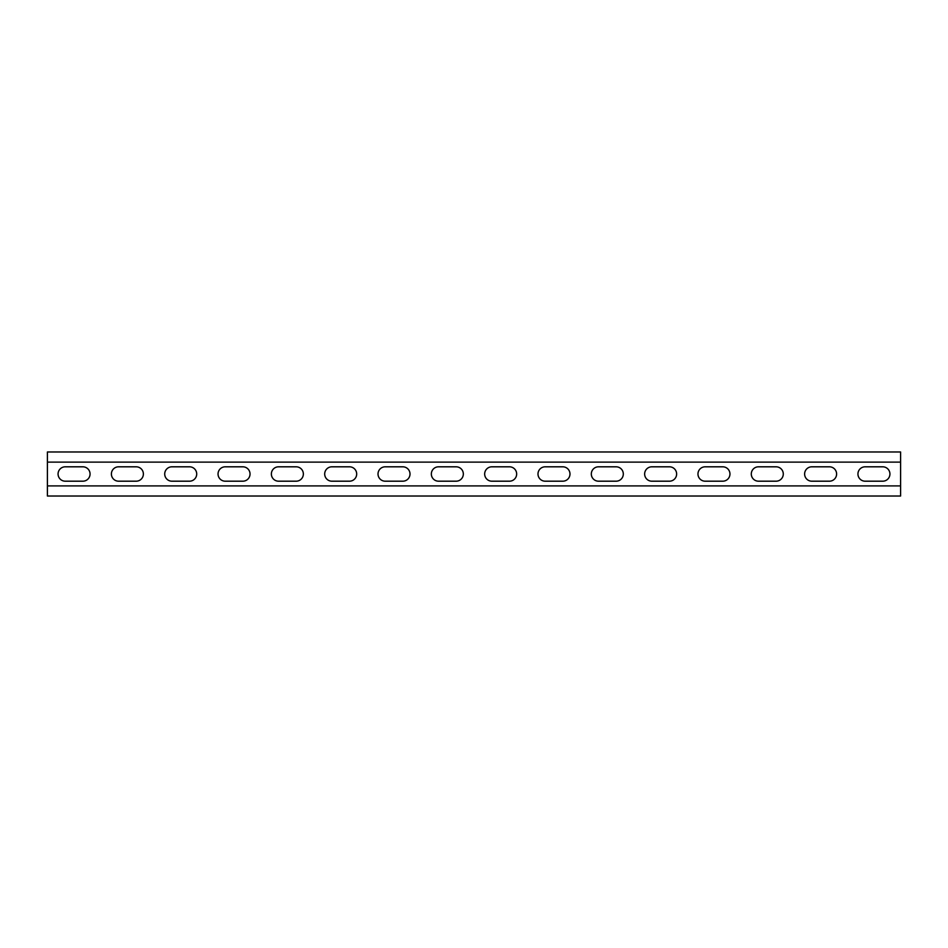<?xml version="1.0" encoding="UTF-8"?>
<svg xmlns="http://www.w3.org/2000/svg" width="948" height="948" viewBox="0 0 948 948"><rect width="100%" height="100%" fill="white"/><g stroke="black" fill="none" stroke-linecap="round" stroke-linejoin="round"><path stroke-width="1.42" d="M900.6 462.114L900.6 485.897L47.4 485.897L47.4 451.983L900.6 451.983L900.6 462.114L47.4 462.114M811.82 481.193A7.205 7.205 0 0 1 804.615 474A7.205 7.205 0 0 1 811.82 466.807L829.405 466.807A7.205 7.205 0 0 1 836.61 474A7.205 7.205 0 0 1 829.405 481.193L811.82 481.193M705.17 481.193A7.205 7.205 0 0 1 697.965 474A7.205 7.205 0 0 1 705.17 466.807L722.755 466.807A7.205 7.205 0 0 1 729.96 474A7.205 7.205 0 0 1 722.755 481.193L705.17 481.193M598.508 481.193A7.205 7.205 0 0 1 591.315 474A7.205 7.205 0 0 1 598.508 466.807L616.105 466.807A7.205 7.205 0 0 1 623.31 474A7.205 7.205 0 0 1 616.105 481.193L598.508 481.193M491.858 481.193A7.205 7.205 0 0 1 484.665 474A7.205 7.205 0 0 1 491.858 466.807L509.467 466.807A7.205 7.205 0 0 1 516.66 474A7.205 7.205 0 0 1 509.467 481.193L491.858 481.193M385.208 481.193A7.205 7.205 0 0 1 378.015 474A7.205 7.205 0 0 1 385.208 466.807L402.817 466.807A7.205 7.205 0 0 1 410.01 474A7.205 7.205 0 0 1 402.817 481.193L385.208 481.193M278.558 481.193A7.205 7.205 0 0 1 271.365 474A7.205 7.205 0 0 1 278.558 466.807L296.155 466.807A7.205 7.205 0 0 1 303.36 474A7.205 7.205 0 0 1 296.155 481.193L278.558 481.193M171.908 481.193A7.205 7.205 0 0 1 164.715 474A7.205 7.205 0 0 1 171.908 466.807L189.505 466.807A7.205 7.205 0 0 1 196.71 474A7.205 7.205 0 0 1 189.505 481.193L171.908 481.193M65.258 481.193A7.205 7.205 0 0 1 58.065 474A7.205 7.205 0 0 1 65.258 466.807L82.867 466.807A7.205 7.205 0 0 1 90.06 474A7.205 7.205 0 0 1 82.867 481.193L65.258 481.193M118.583 481.193A7.205 7.205 0 0 1 111.39 474A7.205 7.205 0 0 1 118.583 466.807L136.192 466.807A7.205 7.205 0 0 1 143.385 474A7.205 7.205 0 0 1 136.192 481.193L118.583 481.193M225.233 481.193A7.205 7.205 0 0 1 218.04 474A7.205 7.205 0 0 1 225.233 466.807L242.83 466.807A7.205 7.205 0 0 1 250.035 474A7.205 7.205 0 0 1 242.83 481.193L225.233 481.193M331.883 481.193A7.205 7.205 0 0 1 324.69 474A7.205 7.205 0 0 1 331.883 466.807L349.492 466.807A7.205 7.205 0 0 1 356.685 474A7.205 7.205 0 0 1 349.492 481.193L331.883 481.193M438.533 481.193A7.205 7.205 0 0 1 431.34 474A7.205 7.205 0 0 1 438.533 466.807L456.142 466.807A7.205 7.205 0 0 1 463.335 474A7.205 7.205 0 0 1 456.142 481.193L438.533 481.193M545.183 481.193A7.205 7.205 0 0 1 537.99 474A7.205 7.205 0 0 1 545.183 466.807L562.792 466.807A7.205 7.205 0 0 1 569.985 474A7.205 7.205 0 0 1 562.792 481.193L545.183 481.193M651.845 481.193A7.205 7.205 0 0 1 644.64 474A7.205 7.205 0 0 1 651.845 466.807L669.43 466.807A7.205 7.205 0 0 1 676.635 474A7.205 7.205 0 0 1 669.43 481.193L651.845 481.193M758.495 481.193A7.205 7.205 0 0 1 751.29 474A7.205 7.205 0 0 1 758.495 466.807L776.08 466.807A7.205 7.205 0 0 1 783.285 474A7.205 7.205 0 0 1 776.08 481.193L758.495 481.193M865.145 481.193A7.205 7.205 0 0 1 857.94 474A7.205 7.205 0 0 1 865.145 466.807L882.73 466.807A7.205 7.205 0 0 1 889.935 474A7.205 7.205 0 0 1 882.73 481.193L865.145 481.193M47.4 485.897L47.4 496.017L900.6 496.017L900.6 485.897"/></g></svg>

